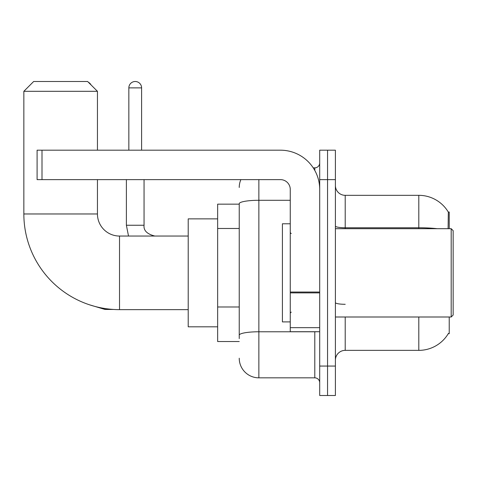 <?xml version="1.0" encoding="UTF-8"?>
<svg xmlns="http://www.w3.org/2000/svg" width="477" height="477" viewBox="0 0 477 477"><rect width="100%" height="100%" fill="white"/><g stroke="black" fill="none" stroke-linecap="round" stroke-linejoin="round"><path stroke-width="0.72" d="M449.227 228.686L449.227 212.009L448.332 212.128A34.344 34.344 0 0 0 418.806 195.326A34.344 34.344 0 0 1 448.261 212.009A34.344 34.344 0 0 0 418.806 195.326L345.211 195.326A9.814 9.814 0 0 1 335.397 185.511A9.814 9.814 0 0 0 345.211 195.326L345.211 228.686M449.227 317.002L449.227 333.679L448.261 333.679L448.434 333.387A34.344 34.344 0 0 1 418.806 350.362A34.344 34.344 0 0 0 448.261 333.679M239.233 204.156L217.649 204.156L217.649 341.532L239.233 341.532M335.397 360.177A9.814 9.814 0 0 1 345.211 350.362L418.806 350.362L418.806 317.002M327.55 366.062L327.55 395.499L335.397 395.499L335.397 366.062L327.55 366.062L327.55 395.499L319.697 395.499L319.697 366.062L327.55 366.062L327.55 179.626L327.55 366.062M319.697 366.062L319.697 150.189L327.55 150.189L327.55 179.626L327.55 150.189L335.397 150.189L335.397 366.062M448.094 228.686L448.332 212.128A34.344 34.344 0 0 0 418.806 195.326L418.806 227.762L345.211 227.762A9.814 1.705 0 0 1 335.397 226.056M239.233 338.587L239.233 203.691A19.623 3.411 180 0 1 258.862 200.286L290.26 200.286M258.862 179.626L258.862 377.838L314.79 377.838L314.79 331.718M313.228 167.85L314.79 167.85A4.907 4.907 0 0 0 319.697 162.943M319.697 382.745A4.907 4.907 0 0 0 314.79 377.838M239.233 187.473A19.623 19.623 0 0 1 240.873 179.626M258.862 377.838A19.623 19.623 0 0 1 239.233 358.215M188.212 309.639L119.524 309.639A95.674 95.674 0 0 1 23.85 213.97L23.85 91.31L33.664 81.501L87.631 81.501L97.445 91.31L23.85 91.31M119.524 309.639L119.524 236.049A22.079 22.079 0 0 1 97.445 213.97L97.445 179.626M97.445 150.189L97.445 91.31M217.649 218.877L188.212 218.877L188.212 326.811L217.649 326.811M88.388 82.259A6.38 6.38 0 0 1 90.994 84.864M128.844 150.189L128.844 87.875A6.38 6.38 0 0 1 135.224 81.501A6.38 6.38 0 0 1 141.603 87.875L141.603 150.189M126.393 179.626L126.393 225.251L144.054 225.251L144.054 179.626M319.697 331.718L290.26 331.718L290.26 292.037L319.697 292.037M319.697 189.435A39.251 39.251 0 0 0 280.446 150.189L42.006 150.189L42.006 179.626L280.446 179.626A9.814 9.814 0 0 1 290.26 189.435L290.26 292.037M42.006 179.626L37.099 179.626L37.099 150.189L42.006 150.189M451.188 228.686L453.15 230.647L453.15 315.041L451.188 317.002L451.188 228.686L335.397 228.686M290.26 223.779L282.414 223.779L282.414 321.909L290.26 321.909M239.233 228.483L217.649 228.483M239.233 306.985L217.649 306.985M345.211 317.002L345.211 350.362M437.206 228.686A34.344 5.962 180 0 0 418.806 227.762L418.806 228.686M335.397 179.626L319.697 179.626M345.211 304.296A9.814 1.705 -0 0 1 335.397 302.591M316.495 331.718A4.907 0.853 0 0 1 314.79 331.771L258.862 331.771A19.623 3.411 180 0 0 239.233 335.182M314.79 170.438L314.79 167.85M23.85 213.97L97.445 213.97M113.395 309.448L105 309.448L89.36 304.761L105 309.448L89.36 304.761L105 309.448L89.36 304.761L105 309.448L89.36 304.761L105 309.448L89.36 304.761L105 309.448L105 308.53M128.844 87.875L141.603 87.875M319.697 292.89L290.26 292.89M290.26 327.663L319.697 327.663M188.212 236.049L119.524 236.049M89.36 304.761L105 309.448M126.393 225.251L128.516 236.049M144.054 225.251C143.458 230.486 147.059 234.088 154.846 236.049C147.059 234.088 143.458 230.486 144.054 225.251C143.458 230.486 147.059 234.088 154.846 236.049C147.059 234.088 143.458 230.486 144.054 225.251C143.458 230.486 147.059 234.088 154.846 236.049C147.059 234.088 143.458 230.486 144.054 225.251C143.458 230.486 147.059 234.088 154.846 236.049C147.059 234.088 143.458 230.486 144.054 225.251C143.458 230.486 147.059 234.088 154.846 236.049C147.059 234.088 143.458 230.486 144.054 225.251C143.458 230.486 147.059 234.088 154.846 236.049M335.397 317.002L451.188 317.002M291.244 233.593L290.26 232.615M291.244 312.095L290.26 313.073"/></g></svg>
